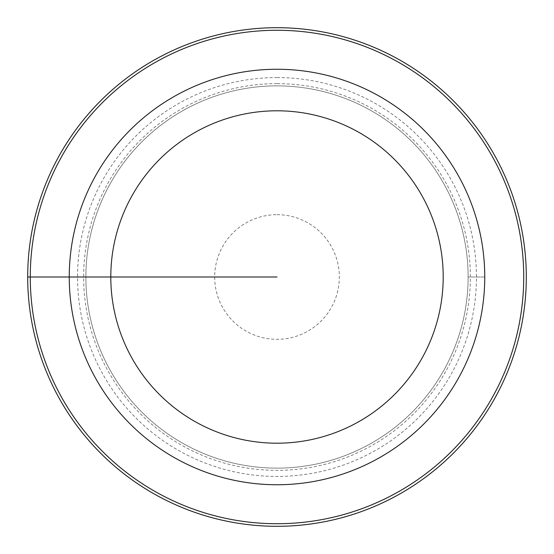 <?xml version="1.0" encoding="UTF-8"?>
<svg xmlns="http://www.w3.org/2000/svg" width="554" height="554" viewBox="0 0 554 554"><rect width="100%" height="100%" fill="white"/><g stroke="black" fill="none" stroke-linecap="round" stroke-linejoin="round"><path stroke-width="0.42" stroke-dasharray="2.77 2.08" d="M277 69.25A207.75 207.75 0 0 1 484.75 277A207.75 207.75 0 0 1 277 484.75A207.75 207.75 0 0 1 69.25 277A207.75 207.75 0 0 1 277 69.25M277 85.87A191.13 191.13 0 0 1 468.13 277A191.13 191.13 0 0 1 277 468.13A191.13 191.13 0 0 1 85.87 277A191.13 191.13 0 0 1 277 85.87A191.13 191.13 0 0 1 468.13 277A191.13 191.13 0 0 1 277 468.13A191.13 191.13 0 0 1 85.87 277A191.13 191.13 0 0 1 277 85.87A191.13 191.13 0 0 0 85.87 277A191.13 191.13 0 0 0 277 468.13A191.13 191.13 0 0 0 468.13 277A191.13 191.13 0 0 0 277 85.87M277 214.675A62.325 62.325 0 0 1 339.325 277A62.325 62.325 0 0 1 277 339.325A62.325 62.325 0 0 1 214.675 277A62.325 62.325 0 0 1 277 214.675M69.25 277L85.87 277L69.25 277M484.75 277L468.13 277L484.75 277M277 277L27.7 277M277 83.64A193.36 193.36 0 0 0 83.64 277A193.36 193.36 0 0 0 277 470.36A193.36 193.36 0 0 0 470.36 277A193.36 193.36 0 0 0 277 83.64M277 77.56A199.44 199.44 0 0 1 476.44 277A199.44 199.44 0 0 1 277 476.44A199.44 199.44 0 0 1 77.56 277A199.44 199.44 0 0 1 277 77.56"/><path stroke-width="0.83" d="M277 110.8A166.2 166.2 0 0 0 110.8 277A166.2 166.2 0 0 0 277 443.2A166.2 166.2 0 0 0 443.2 277A166.2 166.2 0 0 0 277 110.8M277 69.25A207.75 207.75 0 0 0 69.25 277A207.75 207.75 0 0 0 277 484.75A207.75 207.75 0 0 0 484.75 277A207.75 207.75 0 0 0 277 69.25M277 523.724A246.724 246.724 0 0 1 30.276 277A246.724 246.724 0 0 1 277 30.276A246.724 246.724 0 0 1 523.724 277A246.724 246.724 0 0 1 277 523.724M277 27.7A249.3 249.3 0 0 0 27.7 277A249.3 249.3 0 0 0 277 526.3A249.3 249.3 0 0 0 526.3 277A249.3 249.3 0 0 0 277 27.7M27.7 277L277 277"/></g></svg>
